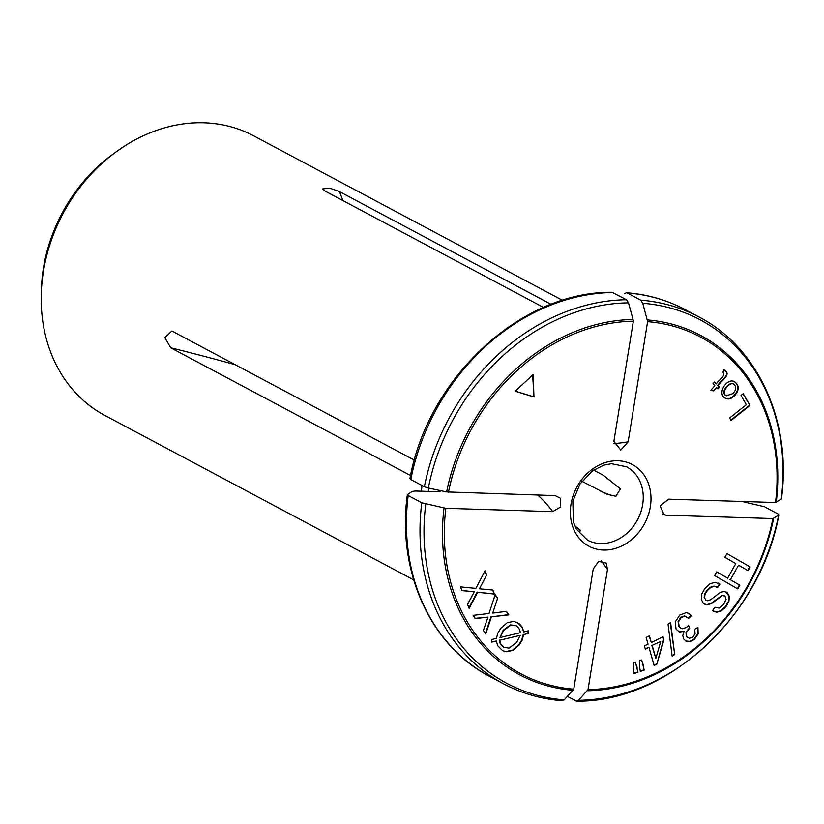 <?xml version="1.0" encoding="UTF-8"?>
<svg xmlns="http://www.w3.org/2000/svg" width="824" height="824" viewBox="0 0 824 824"><rect width="100%" height="100%" fill="white"/><g stroke="black" fill="none" stroke-linecap="round" stroke-linejoin="round"><path stroke-width="1.24" d="M533.983 396.952L533.035 374.683L515.154 391.225L533.983 396.952L532.654 375.044M492.701 613.077L506.451 611.356L508.82 614.879L491.454 616.795L485.748 633.975L483.41 630.514L487.952 617.114L475.345 618.577L473.172 615.353L489.023 613.447L495.183 594.691L497.603 598.265L492.701 613.077L497.603 598.265M735.791 563.606L724.873 557.323L726.964 553.604L750.128 566.922L748.038 570.651L738.551 565.192L730.373 579.736L739.87 585.184L737.779 588.913L714.604 575.585L716.695 571.866L727.623 578.149L735.791 563.606M697.907 627.373L698.155 633.955L694.333 639.465L690.203 641.556L686.31 641.319L683.601 638.94L682.766 635.438L684.064 631.39L679.512 632.049L676.051 629.145L675.216 621.945L679.749 615.054L686.145 612.665L688.874 613.396L691.418 615.621L688.699 618.391L684.837 616.156L681.18 617.485L678.502 621.79L679.172 626.518L681.036 628.351L682.478 628.774L686.639 627.342L688.534 625.334L689.74 628.176L686.402 632.307L686.68 636.55L689.358 638.322L692.829 637.086L695.075 633.687L694.653 629.258L697.907 627.373M648.045 644.152L646.129 637.446L649.415 635.819L651.331 642.535L663.032 636.746L663.938 639.908L656.841 664.134L654.132 665.473L648.952 647.324L645.326 649.116L644.419 645.944L648.045 644.152M633.306 668.738L633.357 662.795L635.397 662.094L637.92 672.25L634.037 673.579L633.306 668.738M734.503 395.716C731.372 398.868 728.375 399.733 725.522 398.301C716.283 394.109 726.871 377.382 734.524 381.677C739.468 385.508 739.468 390.185 734.503 395.716M716.344 383.871L714.521 381.996L712.997 383.778L714.82 385.663L710.762 390.401L713.739 390.864L716.612 387.507L717.951 388.887L719.476 387.105L718.137 385.725C720.99 380.564 732.134 374.755 724.368 369.955L722.864 372.242C726.531 375.631 718.178 380.235 716.344 383.871L714.429 382.109M448.452 492.247A190.828 158.764 -62 0 1 633.347 321.195L613.88 441.386L620.781 450.058L628.146 441.839L647.613 321.648A190.828 158.764 -62 0 1 775.518 502.516L668.676 499.159L660.065 505.823L664.123 514.856L666.08 515.206L772.912 518.564A190.828 158.764 -62 0 1 588.017 689.606L607.484 569.415L606.227 563.111L598.646 561.36L593.218 568.972L573.751 689.163A190.828 158.764 -62 0 1 445.846 508.295L552.677 511.642L560.351 507.121L560.361 498.252L555.283 495.605L446.629 491.918A192.311 160 -62 0 1 633.038 319.475L633.347 321.195M617.907 460.771A46.257 38.481 118 0 0 571.011 504.154A46.257 38.481 118 0 0 603.456 550.041A46.257 38.481 118 0 0 650.352 506.647A46.257 38.481 118 0 0 617.907 460.771M741.003 395.407L743.227 393.645L749.974 405.429L731.104 420.415L729.673 417.923L746.328 404.697L741.003 395.407M639.579 666.575L639.589 660.652L641.669 659.931L644.193 670.087L640.31 671.426L639.579 666.575M672.147 656.12L668.048 624.159L670.592 622.522L674.691 654.483L672.147 656.12M712.564 610.605L714.913 607.236L719.084 608.112L723.482 604.661L726.068 599.501L725.058 596.185L722.545 595.525L711.555 603.549L706.982 604.909L703.356 603.364L701.286 599.46L701.708 594.176L704.747 588.666L710.01 583.711L715.211 582.3L719.877 584.226L717.622 587.533L714.367 586.307L710.844 587.388L707.219 590.664L705.025 594.423L704.551 597.699L705.663 599.975L707.837 600.778L710.793 599.615L720.31 592.384L724.275 591.447L727.427 592.847L729.384 596.524L728.89 601.489L725.934 606.701L721.34 610.944L716.664 612.263L712.564 610.605M479.444 588.789L492.845 590.036L494.482 594.083L477.611 592.281L469.165 608.431L467.548 604.425L474.222 591.838L461.965 590.602L460.462 586.873L475.891 588.388L485.058 570.754L486.716 574.874L479.444 588.789L486.716 574.874M528.493 633.388L523.652 634.542L522.097 640.299L519.264 644.852L512.909 650.404L506.163 651.805L502.558 650.641L497.634 645.614L496.367 641.021L491.743 642.123L491.526 639.558L496.398 638.404L497.758 633.347L500.879 628.207L507.224 622.676L514.001 621.327L519.738 624.015L522.498 627.63L523.642 631.926L528.277 630.824L528.493 633.388L523.652 634.542M440.819 491.001L437.596 491.712L415.337 491.011L412.247 491.392L407.324 494.668M407.55 494.369L408.189 495.543L421.775 502.774L445.846 508.295M626.518 299.73A207.823 172.896 118 0 0 424.37 486.737L428.346 488.014A205.876 171.279 -62 0 1 628.516 302.841L626.518 299.73L612.026 292.273C521.159 291.305 427.903 377.68 409.93 478.589M424.37 486.737L410.785 479.496A207.823 172.896 -62 0 1 612.932 292.499M561.607 700.513L564.213 699.864L573.751 689.163M628.516 302.841L633.038 319.475M428.346 488.014L446.629 491.918M414.359 460.111L173.287 331.722L171.722 331.104L164.852 337.624L170.692 347.769A656.728 138.267 -170.8 0 1 235.211 364.702M410.558 475.52L170.692 347.769M410.156 478.322L410.785 479.496M640.773 300.183L642.771 303.284A205.876 171.279 -62 0 1 781.245 499.087L781.461 498.788C791.957 422.022 758.451 347.625 698.886 316.921A207.823 172.896 118 0 0 640.773 300.183L627.188 292.942A207.823 172.896 -62 0 1 685.3 309.68C667.09 300.029 647.479 294.374 626.456 292.716L624.582 293.602M781.245 499.087L775.518 502.516M642.771 303.284L647.613 321.648M551.122 304.334L339.488 191.611L329.744 188.13L322.565 188.933L325.233 191.168L543.531 307.434M743.289 501.785L764.425 506.729L778.011 513.96L778.639 515.134L772.912 518.564M576.769 701.183L567.355 696.434M575.863 700.966L578.469 700.307L588.017 689.606M593.599 470.082L603.446 475.324L620.421 488.941L615.816 496.316L606.68 494.06L581.899 481.278M576.79 701.193C667.636 702.151 760.892 615.775 778.865 514.866L778.639 515.134A205.876 171.279 -62 0 1 578.469 700.307M428.367 491.423A155.87 129.677 -62 0 1 428.635 488.076M421.507 491.207A158.363 131.747 -62 0 1 421.95 485.449M574.74 525.764L580.178 530.141L579.756 532.5M562.555 300.348L253.71 135.857A158.363 131.747 118 0 0 204.022 122.807A158.363 131.747 118 0 0 124.362 146.208A158.363 131.747 118 0 0 41.231 302.284A158.363 131.747 118 0 0 104.823 415.399L413.669 579.89M710.875 390.267L713.739 390.864M713.337 390.648L716.612 387.507M717.632 388.557L719.476 387.105M719.074 386.878L718.137 385.725M717.735 385.508C720.578 380.348 731.722 374.539 723.956 369.739M733.813 384.242L733.401 384.025C729.776 380.698 719.455 392.605 725.995 395.551L726.222 395.664M732.855 393.594C736.347 389.803 736.656 386.703 733.793 384.262C730.188 380.915 719.857 392.821 726.397 395.767L732.855 393.594M734.38 381.615C739.066 385.498 738.974 390.133 734.102 395.499C731.063 398.558 728.138 399.465 725.347 398.208M743.032 393.8L749.974 405.429M749.572 405.212L730.888 420.044M635.098 662.197L637.189 667.399M636.787 667.183L637.92 672.25M637.519 672.034L633.986 673.239M641.371 660.034L643.462 665.246M643.05 665.03L644.193 670.087M643.781 669.871L640.258 671.086M652.237 645.697L655.852 658.376L660.694 641.515L651.825 645.48L655.852 658.376M651.825 645.48L660.694 641.515M649.116 635.974L651.331 642.535M662.733 636.89L663.938 639.908M663.536 639.692L656.841 664.134M656.44 663.917L654.029 665.102M645.223 648.745L648.952 647.324M670.242 622.748L674.691 654.483M674.289 654.256L672.096 655.677M697.629 627.538L697.743 633.738L693.921 639.249L689.791 641.34L685.722 641.021M678.348 631.555L684.064 631.39M688.751 613.334L691.418 615.621M691.017 615.404L688.38 618.082M686.176 616.486L684.425 615.94L680.779 617.269L678.09 621.574L678.76 626.302L680.634 628.135M688.328 625.581L689.74 628.176M689.338 627.96L686.001 632.09L686.268 636.334L687.741 637.766M724.574 595.824L722.143 595.309L711.143 603.333L706.58 604.692L704.613 604.25M718.147 583.073L719.877 584.226M719.465 584.01L717.24 587.285M716.55 586.894L713.965 586.091L710.432 587.172L706.817 590.447L704.613 594.207L704.139 597.482L706.127 600.336M726.099 591.931L728.972 596.308L728.488 601.273L725.522 606.485L720.928 610.728L716.262 612.047L713.666 611.367M726.953 553.615L750.128 566.922M749.716 566.706L747.636 570.424M730.373 579.736L738.551 565.192M729.971 579.519L739.87 585.184M739.458 584.968L737.377 588.686M716.695 571.877L727.623 578.149M492.505 590.005L494.482 594.083M494.07 593.867L477.611 592.281M477.199 592.065L468.938 607.865M461.564 590.386L474.222 591.838M484.873 571.104L486.315 574.658M506.204 611.387L508.82 614.879M508.418 614.663L491.454 616.795M491.042 616.579L485.429 633.501M474.943 618.361L487.952 617.114M495.1 594.949L497.191 598.049M523.24 634.326L521.685 640.083L518.852 644.636L512.507 650.188L505.751 651.588L502.393 650.548M491.712 641.814L496.367 641.021M517.338 622.357L522.086 627.414L523.642 631.926M520.366 632.708L519.645 629.577L517.657 626.837L516.154 625.746L510.973 625.097L503.567 630.494L499.962 637.56L520.366 632.708M515.845 625.581L510.561 624.88L503.155 630.278L499.962 637.56M520.191 635.356L499.715 640.217L500.57 643.822L502.382 646.243L503.876 647.365L509.036 648.097L516.607 642.514L520.191 635.356L499.715 640.217M499.313 640.001L500.158 643.606L503.855 647.355M527.896 630.916L528.091 633.172M515.227 391.153L533.581 396.735M421.775 502.774A207.823 172.896 118 0 0 503.495 683.776L489.909 676.545A207.823 172.896 -62 0 1 408.189 495.543M564.213 699.864A205.876 171.279 -62 0 1 425.751 504.061M572.979 690.296A192.311 160 -62 0 1 444.033 507.955M537.722 495.049A656.728 138.267 -170.8 0 1 552.677 511.642M647.293 319.918A192.311 160 -62 0 1 776.239 502.259M613.767 443.611A656.728 337.129 -88.2 0 0 628.146 441.839M339.488 191.611A656.728 337.129 -88.2 0 0 342.949 200.603M773.643 518.306A192.311 160 -62 0 1 587.234 690.749M600.84 491.372A656.728 138.267 9.2 0 0 612.005 495.729M662.372 513.949A656.728 138.267 9.2 0 0 666.08 515.206M439.892 491.557A155.87 129.677 -62 0 1 440.006 490.507M600.521 543.562A41.561 34.577 -62 0 1 587.481 540.142L576.409 529.173L573.411 522.014L572.845 501.28L579.952 484.069L592.518 470.834L603.807 465.158L611.46 463.685L626.559 466.765A41.561 34.577 -62 0 1 640.742 512.301A41.561 34.577 -62 0 1 600.521 543.562M120.201 148.969A158.301 131.696 118 0 0 115.834 152.069L112.363 154.613A150.555 125.258 118 0 0 41.509 287.638L41.334 291.943A158.301 131.696 118 0 0 41.2 297.289M124.362 146.208L115.834 152.069A158.301 131.696 118 0 0 41.334 291.943L41.231 302.284M601.129 560.681A656.728 337.129 91.8 0 1 607.484 569.415M489.909 676.545C430.344 645.831 396.838 571.444 407.324 494.688M503.495 683.776C521.705 693.437 541.317 699.092 562.339 700.74M698.886 316.921L685.3 309.68M112.363 154.613C71.183 184.339 43.198 236.879 41.509 287.638"/></g></svg>

